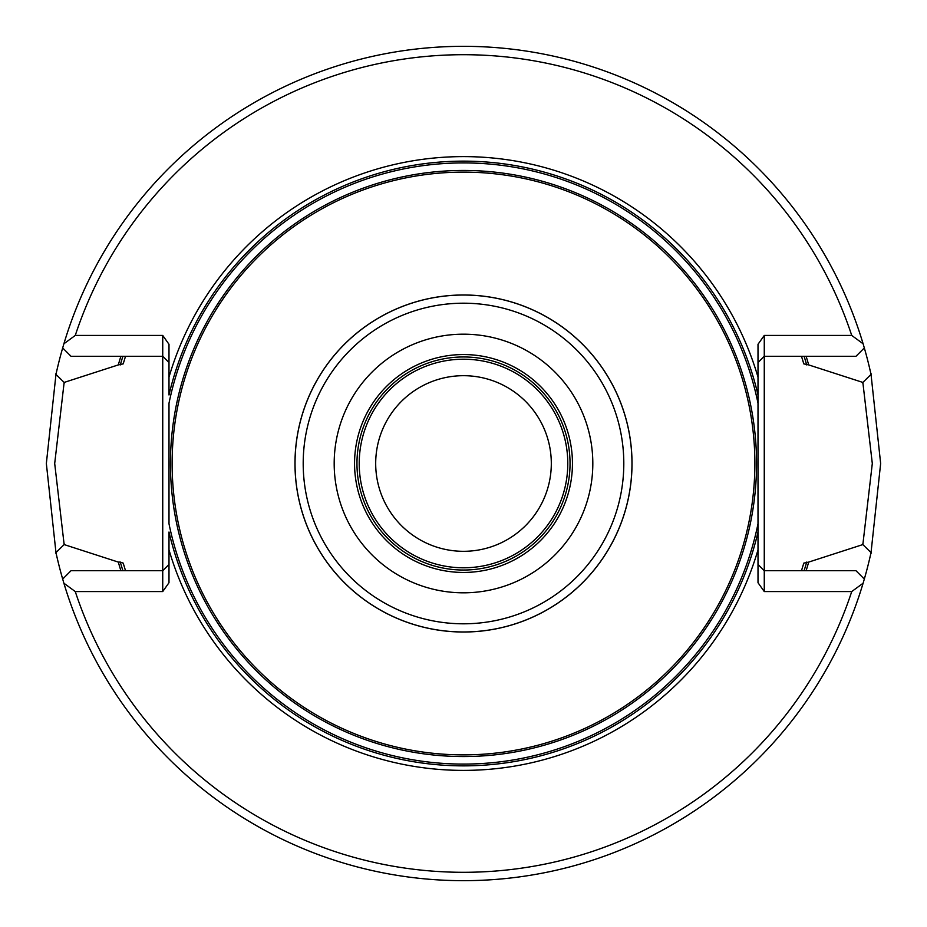 <?xml version="1.0" encoding="UTF-8"?>
<svg xmlns="http://www.w3.org/2000/svg" width="927" height="927" viewBox="0 0 927 927"><rect width="100%" height="100%" fill="white"/><g stroke="black" fill="none" stroke-linecap="round" stroke-linejoin="round"><path stroke-width="1.39" d="M758.008 564.45L764.265 570.708L764.265 356.292L758.008 362.55M758.008 532.017L758.008 377.162A306.907 306.907 0 0 0 168.992 377.162L168.992 394.983A302.376 302.376 0 0 1 758.008 394.983L758.008 403.245A300.615 300.615 0 0 0 168.992 403.245L168.992 523.755A300.615 300.615 0 0 0 758.008 523.755L758.008 532.017A302.376 302.376 0 0 1 168.992 532.017L168.992 549.838A306.907 306.907 0 0 0 758.008 549.838L758.008 532.017M62.677 579.051L71.02 570.708L162.735 570.708L162.735 356.292L71.02 356.292L62.677 347.949A417.15 417.15 0 0 0 55.968 374.427L46.35 463.5L55.968 552.585A417.15 417.15 0 0 0 62.677 579.051L63.893 583.222L75.272 591.565L162.735 591.565L162.735 570.708L168.992 564.45M122.897 570.708A357.08 357.08 0 0 1 120.301 562.086L123.198 563.118L125.516 570.708M120.301 562.086L118.308 562.086L64.148 544.578L54.693 463.5L64.148 382.422L118.308 364.914A358.992 358.992 0 0 1 120.881 356.292M758.008 377.162L758.008 344.288L764.265 335.435L764.265 356.292L855.98 356.292L864.323 347.949A417.15 417.15 0 0 1 871.032 374.427L880.65 463.5L871.032 552.585A417.15 417.15 0 0 1 864.323 579.051L863.107 583.222L851.728 591.565A408.807 408.807 0 0 1 75.272 591.565M754.879 463.5A291.379 291.379 0 0 1 463.5 754.879A291.379 291.379 0 0 1 172.121 463.5A291.379 291.379 0 0 1 463.5 172.121A291.379 291.379 0 0 1 754.879 463.5M806.119 356.292A358.992 358.992 0 0 1 808.692 364.914L862.852 382.422L872.307 463.5L862.852 544.578L808.692 562.086A358.992 358.992 0 0 1 806.119 570.708M801.484 570.708L803.802 563.118L808.692 562.086M632.017 463.5A168.517 168.517 0 0 1 463.5 632.017A168.517 168.517 0 0 1 294.983 463.5A168.517 168.517 0 0 1 463.5 294.983A168.517 168.517 0 0 1 632.017 463.5M375.69 463.5A87.81 87.81 0 0 1 463.5 375.69A87.81 87.81 0 0 1 551.31 463.5A87.81 87.81 0 0 1 463.5 551.31A87.81 87.81 0 0 1 375.69 463.5M570.035 463.5A106.535 106.535 0 0 1 463.5 570.035A106.535 106.535 0 0 1 356.965 463.5A106.535 106.535 0 0 1 463.5 356.965A106.535 106.535 0 0 1 570.035 463.5M567.788 463.5A104.287 104.287 0 0 1 463.5 567.788A104.287 104.287 0 0 1 359.212 463.5A104.287 104.287 0 0 1 463.5 359.212A104.287 104.287 0 0 1 567.788 463.5A104.287 104.287 0 0 0 463.5 359.212A104.287 104.287 0 0 0 359.212 463.5M354.554 463.5A108.946 108.946 0 0 1 463.5 354.554A108.946 108.946 0 0 1 572.446 463.5A108.946 108.946 0 0 1 463.5 572.446A108.946 108.946 0 0 1 354.554 463.5M55.493 553.06L64.623 544.103M64.623 382.897L55.493 373.952M120.881 570.708A358.992 358.992 0 0 1 118.308 562.086M803.802 363.882L801.484 356.292A354.577 354.577 0 0 1 803.802 363.882L808.692 364.914M118.308 364.914L123.198 363.882L125.516 356.292M862.377 382.897L871.507 373.952M862.377 544.103L871.507 553.06M758.008 549.838L758.008 582.712L764.265 591.565L764.265 570.708L855.98 570.708L864.323 579.051M168.992 362.55L162.735 356.292L162.735 335.435L168.992 344.288L168.992 377.162M168.992 549.838L168.992 582.712L162.735 591.565M764.265 591.565L851.728 591.565M162.735 335.435L75.272 335.435A408.807 408.807 0 0 1 851.728 335.435L863.107 343.778L864.323 347.949M851.728 335.435L764.265 335.435M75.272 335.435L63.893 343.778L62.677 347.949M863.107 583.222A417.15 417.15 0 0 1 63.893 583.222M63.893 343.778A417.15 417.15 0 0 1 863.107 343.778M756.548 463.5A293.048 293.048 0 0 0 463.5 170.452A293.048 293.048 0 0 0 170.452 463.5A293.048 293.048 0 0 0 463.5 756.548A293.048 293.048 0 0 0 756.548 463.5M334.183 463.5A129.316 129.316 0 0 0 463.5 592.817A129.316 129.316 0 0 0 592.817 463.5A129.316 129.316 0 0 0 463.5 334.183A129.316 129.316 0 0 0 334.183 463.5M295.029 463.5A168.471 168.471 0 0 0 463.5 631.971A168.471 168.471 0 0 0 631.971 463.5A168.471 168.471 0 0 0 463.5 295.029A168.471 168.471 0 0 0 295.029 463.5M303.199 463.5A160.301 160.301 0 0 0 463.5 623.801A160.301 160.301 0 0 0 623.801 463.5A160.301 160.301 0 0 0 463.5 303.199A160.301 160.301 0 0 0 303.199 463.5M806.699 562.086A357.08 357.08 0 0 1 804.103 570.708M120.301 364.914A357.08 357.08 0 0 1 122.897 356.292M804.103 356.292A357.08 357.08 0 0 1 806.699 364.914"/></g></svg>
